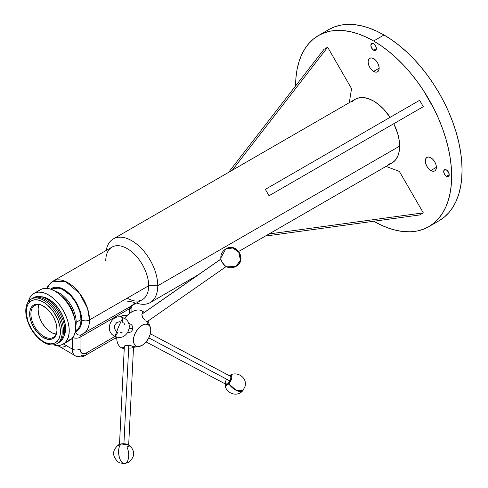 <?xml version="1.0" encoding="UTF-8"?>
<svg xmlns="http://www.w3.org/2000/svg" width="488" height="488" viewBox="0 0 488 488"><rect width="100%" height="100%" fill="white"/><g stroke="black" fill="none" stroke-linecap="round" stroke-linejoin="round"><path stroke-width="0.73" d="M33.556 306.311A18.465 10.663 60 0 1 34.721 305.445A18.465 10.663 60 0 1 43.645 306.19A18.465 10.663 -120 0 0 33.556 306.311L32.44 305.952A19.349 11.169 60 0 1 43.328 306A19.349 11.169 60 0 1 57.011 329.699A19.349 11.169 60 0 1 54.217 337.647L54.345 336.561A18.465 10.663 -120 0 0 57.005 329.327A18.465 10.663 60 0 1 54.345 336.561L54.217 337.647L52.393 338.861L50.221 339.422L47.781 339.306L42.493 337.086L38.564 333.859L34.02 328.003L31.513 322.934L30.018 317.767L29.823 311.496L30.506 308.898L31.677 306.793L33.3 305.262L36.435 304.17L40.162 304.603L42.822 305.72L48.092 309.74L50.502 312.485L53.576 317.243L55.766 322.391L56.638 325.825L56.986 330.644L56.559 333.457L55.626 335.823L54.217 337.647A19.349 11.169 60 0 1 35.051 329.595A19.349 11.169 60 0 1 32.44 305.952L33.556 306.311A18.465 10.663 -120 0 0 36.051 328.875A18.465 10.663 -120 0 0 54.345 336.561A18.465 10.663 60 0 1 53.186 337.428A18.465 10.663 60 0 1 35.368 327.838A18.465 10.663 60 0 1 33.556 306.311L36.051 304.872L33.556 306.311M53.32 344.815L58.963 345.467L62.25 344.62L65.008 342.777A29.28 16.903 60 0 0 62.147 308.648A29.28 16.903 60 0 0 33.892 293.44A29.28 16.903 60 0 0 32.049 294.813L29.92 297.576L28.414 301.529A29.28 16.903 60 0 1 32.049 294.813L34.813 292.971L38.101 292.123L41.785 292.3L45.738 293.495L49.794 295.661L53.796 298.717L57.602 302.548L61.061 307.001L64.032 311.905L66.411 317.072L68.106 322.312L69.046 327.411L69.192 332.182L68.552 336.439L67.137 340.014L65.008 342.777L69.107 340.026L69.876 339.709L69.51 340.24L66.764 341.972L69.107 340.026L71.51 339.026L65.008 342.777A29.28 16.903 60 0 1 63.172 344.15A29.28 16.903 60 0 1 53.424 344.845M35.276 292.745L35.612 292.538L35.276 292.745M36.222 292.172L36.99 291.812M430.849 170.513A7.814 4.514 60 0 1 425.743 163.626A7.814 4.514 60 0 1 426.945 157.362A7.814 4.514 60 0 1 430.849 157.752L432.966 159.46L434.759 161.876L435.955 164.639L436.376 167.323L430.849 170.513L428.738 168.805L426.945 166.39L425.743 163.626L425.322 160.942L425.743 158.74L426.945 157.362L428.738 157.014L430.849 157.752A7.814 4.514 60 0 1 435.955 164.639A7.814 4.514 60 0 1 434.759 170.904L432.966 171.251L430.849 170.513L436.376 167.323L435.955 169.525L434.759 170.904A7.814 4.514 60 0 1 430.849 170.513M373.631 71.413A7.814 4.514 60 0 1 368.525 64.52A7.814 4.514 60 0 1 369.727 58.261A7.814 4.514 60 0 1 373.631 58.645L375.748 60.353L377.541 62.775L378.737 65.532L379.158 68.216L373.631 71.413L371.52 69.705L369.727 67.283L368.525 64.52L368.105 61.836L368.525 59.64L369.727 58.261L371.52 57.913L373.631 58.645A7.814 4.514 60 0 1 378.737 65.532A7.814 4.514 60 0 1 377.541 71.797L375.748 72.145L373.631 71.413L379.158 68.222L378.737 70.418L377.541 71.797A7.814 4.514 60 0 1 373.631 71.413M373.631 50.197A3.91 2.257 60 0 1 371.081 46.757A3.91 2.257 60 0 1 371.679 43.627A3.91 2.257 60 0 1 373.631 43.816L375.589 45.884L376.394 48.605L373.631 50.197L371.679 48.135L370.868 45.415L371.679 43.627L373.631 43.816A3.91 2.257 60 0 1 376.187 47.263A3.91 2.257 60 0 1 375.589 50.392L373.631 50.197L376.394 48.605L375.589 50.392A3.91 2.257 60 0 1 373.631 50.197M446.453 176.333A3.91 2.257 60 0 1 443.903 172.892A3.91 2.257 60 0 1 444.501 169.757A3.91 2.257 60 0 1 446.453 169.952L448.411 172.014L449.216 174.741L446.453 176.333L444.501 174.271L443.69 171.544L444.501 169.757L446.453 169.952A3.91 2.257 60 0 1 449.009 173.392A3.91 2.257 60 0 1 448.411 176.528L446.453 176.333L449.216 174.741L448.411 176.528A3.91 2.257 60 0 1 446.453 176.333M220.838 258.756A5.649 1.83 55.1 0 0 226.395 266.729C229.634 268.223 232.819 268.125 235.954 266.424A10.114 9.565 -120 0 0 238.742 252.198A10.114 9.565 -120 0 0 225.828 248.911L232.788 247.989L238.742 252.198L240.413 260.092L235.954 266.424L226.719 266.869L224.828 265.564L222.199 262.202L221.003 259.561L220.942 257.816L225.828 248.911C222.223 251.21 220.564 254.492 220.838 258.756M147.602 321.244A4.599 1.488 -124.9 0 1 147.431 321.452L146.607 321.311L148.035 324.502A12.31 7.107 -60 0 1 150.304 327.149A12.31 7.107 -60 0 1 148.273 338.843A12.31 7.107 -60 0 1 139.165 346.45A12.31 7.107 -60 0 1 136.207 346.077L133.004 346.456L133.743 346.944L133.431 347.236L133.755 347.053M142.655 313.76L142.136 313.936A4.599 1.488 55.1 0 0 141.99 314.126L220.893 259.128L141.99 314.126A4.599 1.488 55.1 0 0 145.143 320.396L142.612 317.377L141.91 314.443L142.032 315.986L142.892 317.847L145.143 320.396A4.599 1.488 -124.9 0 1 141.904 314.431A4.599 1.488 -124.9 0 1 141.99 314.126A4.599 1.488 -124.9 0 1 142.136 313.936L142.374 313.808M118.474 327.051A10.114 0.787 112.9 0 0 115.351 336.458L115.967 333.591L118.474 327.051L121.518 320.409L123.22 317.822A10.114 0.787 112.9 0 0 118.474 327.051L118.474 327.051M132.791 327.96A4.599 4.581 -83.9 0 0 128.734 323.532A4.599 4.581 96.1 0 1 132.791 327.96L132.748 328.692L132.791 327.96M129.332 328.326L132.748 328.692L132.083 330.535L130.735 331.938L132.083 330.535L132.748 328.692L129.332 328.326M146.101 341.923L225.956 384.294A4.599 1.848 -62 0 0 229.848 380.896L148.797 337.885L230.037 381.018A4.154 1.671 -62 0 0 230.867 377.468L230.763 376.968A4.599 1.848 118 0 1 229.848 380.896A4.599 1.848 -62 0 0 230.263 376.175L150.359 333.774M229.458 375.748A5.649 2.269 118 0 1 231.769 377.474A5.649 2.269 118 0 1 228.835 383.891A10.114 4.74 41.4 0 0 242.841 390.717L236.405 390.485L228.835 383.891L231.062 380.231L231.776 377.431L231.373 375.638L230.537 375.327L229.391 375.79M123.915 443.751L123.915 443.751A4.599 1.244 2.8 0 1 127.862 444.476A4.599 1.244 -177.2 0 0 123.915 443.751L128.789 345.577A4.599 1.244 2.8 0 1 132.034 346.053A4.599 1.244 -177.2 0 0 128.789 345.577L123.915 443.751A4.599 1.244 -177.2 0 0 120.347 444.104A4.599 1.244 2.8 0 1 123.915 443.751M128.661 445.233L133.529 347.06A4.599 1.244 -177.2 0 0 133.169 346.541A4.599 1.244 2.8 0 1 133.364 346.7A4.599 1.244 2.8 0 1 129.088 348.084M129.442 345.309A4.154 1.122 -177.2 0 0 128.826 345.272L128.789 345.577A4.599 1.244 -177.2 0 0 124.348 346.602L119.475 444.775M124.751 463.551L128.277 462.49C135.17 457.024 135.481 451.211 129.204 445.044L121.237 443.97A5.649 1.531 -177.2 0 0 118.956 444.537C112.1 450.052 111.831 455.865 118.145 461.983L120.158 462.99L124.751 463.551A10.114 4.965 -96.3 0 1 123.165 463.222A10.114 4.965 -96.3 0 1 118.694 453.84A10.114 4.965 -96.3 0 1 121.237 443.97L125.52 444.019L128.936 444.891L129.643 445.489L129.491 446.081L126.856 446.886A10.114 4.965 -96.3 0 1 128.564 457.421A10.114 4.965 -96.3 0 1 124.751 463.551L123.165 463.222C118.352 461.276 116.882 446.557 121.237 443.97L119.578 444.287L118.419 445.068M80.843 313.131L80.276 312.985L80.843 313.131M80.898 334.878L142.374 299.65A30.348 17.519 -120 0 0 148.663 285.761L89.493 319.921A30.348 17.519 60 0 1 83.21 333.81A30.348 17.519 60 0 1 81.502 334.597A5.514 4.477 -109.5 0 1 80.843 334.896A5.514 4.477 -109.5 0 1 75.359 332.31M393.773 123.72L397.659 133.48L399.141 139.964L399.641 146.113L399.141 151.683L397.659 156.465L395.256 160.271L392.023 162.949A36.783 21.234 -120 0 0 399.641 146.113L157.764 285.761A36.783 21.234 60 0 1 150.145 302.597A36.783 21.234 60 0 1 136.536 303.024A36.783 21.234 -120 0 0 157.764 285.761L148.663 285.761A30.348 17.519 60 0 1 127.203 298.15M75.152 331.925L77.903 330.309L79.971 327.674L81.258 324.154L81.691 319.921L81.356 315.773L80.355 311.393L76.549 302.621L70.852 294.935L65.856 290.604L62.415 288.615L59.042 287.444L55.858 287.127L52.997 287.688L50.538 289.109L60.463 287.841L72.767 297.119L79.983 310.222L81.691 319.921A5.514 3.184 0 0 0 89.493 319.921L87.602 308.66L79.611 293.355L65.441 281.442L52.863 281.253A30.348 17.519 60 0 1 76.25 289.384A30.348 17.519 60 0 1 89.493 319.921A5.514 3.184 180 0 1 81.691 319.921A24.827 14.335 60 0 1 75.994 331.584M373.631 221.192L381.28 225.175L388.857 228.25L396.28 230.391L403.491 231.574L410.414 231.788L416.984 231.037L423.133 229.323L428.806 226.658L433.948 223.077L438.511 218.606L442.445 213.299L445.721 207.193L448.295 200.361L450.156 192.858L451.284 184.757L451.656 176.144L451.284 167.097L450.156 157.703L448.295 148.053L445.721 138.238L442.445 128.356L438.511 118.499L433.948 108.763L423.133 90.03L416.984 81.215L410.414 72.877L403.491 65.099L396.28 57.956L388.857 51.521L381.28 45.854L373.631 41.004L384.038 34.996A110.343 63.708 -120 0 0 328.863 29.53L334.536 26.87L340.685 25.156L347.255 24.4L354.178 24.614L361.388 25.797L368.812 27.938L376.388 31.012L384.038 34.996L391.681 39.845L399.257 45.518L406.687 51.954L413.897 59.091L420.815 66.868L427.384 75.207L433.533 84.028L439.206 93.238L444.348 102.761L448.911 112.49L452.846 122.348L456.121 132.23L458.702 142.045L460.562 151.695L461.685 161.089L462.063 170.141L461.685 178.754L460.562 186.849L458.702 194.352L456.121 201.19L452.846 207.29L448.911 212.603L444.348 217.069L439.206 220.655A110.343 63.708 -120 0 0 456.121 132.23A110.343 63.708 -120 0 0 384.038 34.996L373.631 41.004A110.343 63.708 60 0 1 445.721 138.238A110.343 63.708 60 0 1 428.806 226.658A110.343 63.708 60 0 1 373.741 221.253M76.201 322.336A23.906 13.804 60 0 1 75.731 326.637A23.906 13.804 -120 0 0 76.201 322.336L75.372 322.336L76.201 322.336A23.906 13.804 -120 0 0 55.339 291.312A23.906 13.804 60 0 1 76.201 322.336L81.038 319.548L76.201 322.336M75.445 330.827L76.091 330.492A23.906 13.804 -120 0 0 81.038 319.548A23.906 13.804 -120 0 0 70.601 295.484A23.906 13.804 -120 0 0 52.179 289.079L51.569 289.476M124.159 346.858L124.373 347.169L124.275 346.181L125.081 345.565L127.301 345.114L130.924 345.675L133.743 346.944M141.88 310.746L143.027 313.314L141.88 310.746A21.149 12.212 -60 0 1 144.161 312.521A21.149 12.212 120 0 0 141.88 310.746A21.149 12.212 120 0 0 124.416 318.426A21.149 12.212 -60 0 1 141.88 310.746M121.555 347.822A21.149 12.212 120 0 0 124.251 348.554A21.149 12.212 -60 0 1 121.555 347.822A21.149 12.212 -60 0 1 116.784 336.94A21.149 12.212 120 0 0 121.555 347.822L124.306 347.493L121.555 347.822M61.073 341.008A25.748 14.866 60 0 1 58.786 342.564A25.748 14.866 -120 0 0 61.073 341.008L60.677 340.776L61.073 341.008A25.748 14.866 -120 0 0 58.2 310.453A25.748 14.866 -120 0 0 33.074 298.028A25.748 14.866 60 0 1 58.2 310.453A25.748 14.866 60 0 1 61.073 341.008M59.774 341.765A25.748 14.866 60 0 1 57.486 343.314A25.748 14.866 -120 0 0 59.774 341.765L59.377 341.527L59.774 341.765A25.748 14.866 -120 0 0 56.901 311.204A25.748 14.866 -120 0 0 31.775 298.778A25.748 14.866 60 0 1 56.901 311.204A25.748 14.866 60 0 1 59.774 341.765M58.475 342.515A25.748 14.866 60 0 1 32.958 331.797A25.748 14.866 60 0 1 29.487 300.334A25.748 14.866 -120 0 0 32.958 331.797A25.748 14.866 -120 0 0 58.475 342.515L56.925 341.582A24.156 13.945 60 0 1 32.989 331.529A24.156 13.945 60 0 1 29.731 302.011L29.487 300.334L29.731 302.011L27.975 304.292L26.809 307.245L26.26 312.68L27.804 321.055L31.708 329.546L37.381 336.854L40.62 339.709L43.963 341.875L47.281 343.265L50.447 343.833L53.338 343.558L55.845 342.442L57.871 340.532L59.341 337.91L60.195 334.658L60.396 330.919L59.945 326.826L58.084 320.378L53.668 312.064L47.678 305.238L44.371 302.712L41.023 300.925L37.765 299.937L34.721 299.797L32.007 300.492L29.731 302.011A24.156 13.945 60 0 1 53.668 312.064A24.156 13.945 60 0 1 56.925 341.582L58.475 342.515A25.748 14.866 -120 0 0 54.998 311.051A25.748 14.866 -120 0 0 29.487 300.334A25.748 14.866 60 0 1 54.998 311.051A25.748 14.866 60 0 1 58.475 342.515M37.064 291.916L39.857 290.018M63.172 344.15L69.668 340.398A29.28 16.903 -120 0 0 71.51 339.026L70.205 340.063M40.376 289.695L42.895 288.664L46.403 288.329L50.24 289.018L54.26 290.708L58.316 293.331L62.238 296.789L65.886 300.95L69.119 305.653L71.803 310.716L73.853 315.943L75.17 321.135L75.719 326.094L75.054 332.682L73.639 336.262L71.51 339.026A29.28 16.903 -120 0 0 68.649 304.896A29.28 16.903 -120 0 0 40.394 289.683L33.892 293.44M63.879 336.299L65.392 331.657L65.599 327.918L65.148 323.825L63.281 317.377L60.152 311.051L56.016 305.39L51.234 300.882L46.226 297.924L41.297 296.753A24.156 13.945 -120 0 1 60.61 311.82A24.156 13.945 -120 0 1 64.001 336.079M126.788 315.821L126.264 315.516A9.193 5.307 120 0 0 120.139 317.06L123.311 315.266L126.081 315.419M124.129 346.523L125.081 345.565L127.301 345.114L130.046 345.437L133.004 346.456L136.207 346.077A12.31 7.107 -60 0 1 135.737 332.145A12.31 7.107 -60 0 1 148.035 324.502L146.607 321.311L145.93 320.939L147.12 321.488M133.767 346.718L133.438 347.096M129.637 345.327L126.544 345.382L124.867 346.035M136.207 346.077L134.212 344.052L133.425 340.697L133.956 336.513L135.737 332.145L138.482 328.259L141.788 325.441L145.143 324.117L148.035 324.502L150.029 326.527L150.816 329.882L150.286 334.066L148.504 338.434L145.753 342.32L142.453 345.138L139.098 346.462L136.207 346.077M61.445 296.015A23.027 13.292 60 0 1 74.719 319.006L73.029 312.369L70.187 306.293L66.35 300.791L61.445 296.015M295.606 85.925A110.343 63.708 60 0 1 318.463 35.539A110.343 63.708 60 0 1 373.631 41.004L365.988 37.021L358.412 33.947L350.982 31.805L343.772 30.622L336.854 30.409L330.285 31.159L324.136 32.879L318.463 35.539L313.32 39.119L308.758 43.591L304.823 48.898L301.547 55.004L298.967 61.836L297.107 69.339L295.984 77.439L295.606 86.053M386.057 166.396L269.022 233.965L423.285 212.853L399.379 171.447L386.057 166.396L265.344 236.088L419.607 214.976L423.285 212.853L419.607 214.976L265.344 236.088L269.022 233.965L423.285 212.853L399.379 171.447L386.057 166.396L392.023 162.949L388.082 164.413M352.007 101.931L355.24 99.247L359.186 97.783L363.682 97.606L368.556 98.716L373.631 101.065L378.706 104.572L383.586 109.098L390.095 117.346A36.783 21.234 -120 0 0 355.24 99.247L113.368 238.888A36.783 21.234 60 0 1 141.709 248.746A36.783 21.234 60 0 1 157.764 285.761L399.641 146.113A36.783 21.234 -120 0 0 393.767 123.72M66.423 345.705A14.713 8.497 -60 0 1 59.066 346.431A14.713 8.497 120 0 1 57.919 345.522M75.213 332.035A5.514 4.477 70.5 0 0 80.843 334.896M83.247 333.792A30.348 17.519 -120 0 0 89.493 319.921L148.663 285.761L157.764 285.761A36.783 21.234 -120 0 0 134.157 242.225A36.783 21.234 -120 0 0 106.189 250.466A36.783 21.234 60 0 1 113.368 238.888M72.816 337.55A5.514 3.184 0 0 0 80.05 337.263A5.514 3.184 60 0 1 81.081 334.811A5.514 3.184 60 0 0 80.05 337.263A5.514 3.184 180 0 1 72.816 337.55M72.248 338.257L72.248 349.066A5.514 3.184 0 0 0 80.05 349.066L80.05 337.263L129.466 308.733L80.05 337.263L80.05 349.066A5.514 3.184 180 0 1 72.248 349.066A14.713 8.497 120 0 0 75.298 355.801A14.713 8.497 -60 0 1 72.248 349.066L63.452 343.985L72.248 349.066L72.248 338.257M129.967 306.818A5.514 3.184 -120 0 0 129.466 308.733L129.466 313.51L129.466 308.733A5.514 3.184 60 0 1 129.967 306.818M75.298 355.801C79.038 357.454 82.411 357.301 85.412 355.349A5.514 3.184 -120 0 0 86.553 352.824A9.193 5.307 -60 0 1 80.05 349.066L80.544 351.653L81.953 353.275L84.064 353.684L86.553 352.824A5.514 3.184 60 0 1 85.412 355.349A5.514 3.184 60 0 1 82.655 355.075A14.713 8.497 -60 0 1 75.298 355.801L57.779 345.522M115.089 336.348L86.553 352.824L115.089 336.348M131.077 308.343L129.466 308.733M105.75 260.982A30.348 17.519 60 0 1 127.203 248.593A30.348 17.519 60 0 1 148.663 285.761A30.348 17.519 -120 0 0 135.414 255.224A30.348 17.519 -120 0 0 112.033 247.093L52.863 281.253A30.348 17.519 60 0 0 47.519 288.426M126.929 316.035L126.532 315.687M130.918 306.067L133.938 304.085A30.348 17.519 60 0 1 133.139 304.262L134.438 303.505C134.853 302.841 134.084 302.316 132.12 301.938A30.348 17.519 60 0 1 129.466 301.224L127.826 301.535M129.948 308.428L130.18 308.044M130.65 307.275L131.376 306.159M75.439 330.864L78.19 328.747L79.751 326.271L80.715 323.166L81.038 319.548L79.751 311.332L76.091 302.883L70.601 295.484L64.135 290.262L60.835 288.737L57.663 288.018L54.741 288.134L51.527 289.457M119.157 445.965L118.45 445.367M124.55 346.26A4.599 1.244 2.8 0 1 128.789 345.577L128.826 345.272A4.154 1.122 -177.2 0 0 124.995 345.894L124.55 346.26M225.157 383.415L225.56 385.209L226.395 385.52L228.835 383.891L225.145 383.867M230.8 377.23L230.812 378.859L230.037 381.018L228.732 382.982L227.341 384.074M226.889 384.263L227.365 384.068A4.154 1.671 -62 0 0 230.037 381.018L229.848 380.896A4.599 1.848 118 0 1 226.889 384.263A4.599 1.848 118 0 1 226.371 379.572M127.752 332.676A4.599 4.581 -83.9 0 0 130.735 331.938M115.955 331.181L114.43 328.284L114.772 325.02L116.864 322.501L119.999 321.568M117.773 332.42L115.351 336.458C127.13 342.112 135.487 322.324 123.22 317.822L122.146 322.007L123.116 322.537M123.964 323.245L125.178 325.081M122.079 332.444L119.926 332.859M224.785 265.521A4.599 1.488 -124.9 0 1 221.418 260.683A4.599 1.488 55.1 0 0 224.785 265.521M141.91 314.443L141.874 314.772M116.766 337.476L115.577 337.934M56.047 334.097A18.465 10.663 -120 0 1 41.901 322.623A18.465 10.663 -120 0 1 39.034 304.634L38.101 308.849L38.43 313.449L39.851 318.377L42.249 323.215L45.408 327.54L49.062 330.986L52.893 333.249L56.571 334.14M269.022 195.743L265.344 189.368L419.607 100.308L423.285 106.677L269.022 195.743L423.285 106.677L419.607 100.308L265.344 189.368L269.022 195.743L423.285 106.677L269.022 195.743M232.239 170.257L228.561 172.38L323.977 49.343L327.655 47.22L232.239 170.257L349.28 102.687L351.561 88.627L327.655 47.22L323.977 49.343L228.561 172.38L232.239 170.257L327.655 47.22L351.561 88.627L349.28 102.687L232.239 170.257M116.791 339.007L114.436 338.593M142.179 313.906L220.881 259.043M229.165 375.949C235.521 370.618 246.269 376.376 245.348 384.623L245.122 386.24L242.841 390.717L241.407 392.053C235.094 397.433 224.303 391.766 225.151 383.513M133.364 346.7L132.962 346.291M150.145 302.597L198.195 274.86M238.827 251.399L267.186 235.027M87.529 308.428L87.163 308.215M46.695 288.347L47.47 286.798L52.863 281.253M439.206 220.655L428.806 226.658M124.141 346.169L124.117 346.602M133.517 347.352L139.159 346.45M147.986 321.067L150.304 327.143M133.779 346.645L133.761 347.011M328.863 29.53L318.463 35.539M85.412 355.349L116.772 337.238M131.864 305.72L131.083 308.379L131.083 312.393M123.22 317.822C111.447 312.168 103.084 331.956 115.351 336.458M226.139 266.588L147.425 321.458M235.954 266.424C247.55 260.385 236.845 241.871 225.828 248.911"/></g></svg>
